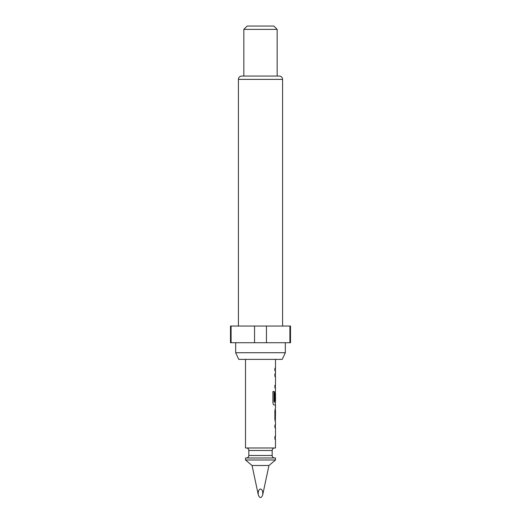 <?xml version="1.0" encoding="UTF-8"?>
<svg xmlns="http://www.w3.org/2000/svg" width="521" height="521" viewBox="0 0 521 521"><rect width="100%" height="100%" fill="white"/><g stroke="black" fill="none" stroke-linecap="round" stroke-linejoin="round"><path stroke-width="0.78" d="M275.498 422.056L275.498 425.032L274.886 425.032L275.335 425.032L275.335 427.656L274.886 427.656L275.498 427.656L275.498 436.494L274.886 436.494L274.886 439.118L275.498 439.118L275.498 447.982L245.502 447.982L245.502 359.386M274.886 436.494L275.335 436.494L275.335 439.118L274.886 439.118M275.335 408.002L275.335 410.594M275.335 419.431L275.335 422.03M275.498 359.386L275.498 368.243L274.886 368.243L274.886 370.867L275.498 370.867L275.498 373.844L274.886 373.844L275.335 373.844L275.335 376.468L274.886 376.468L275.498 376.468L275.498 385.306L274.886 385.306L274.886 387.93L275.498 387.93L275.335 393.244M275.335 402.082L275.335 404.993L274.118 404.993L275.498 404.993L275.498 407.969L274.886 410.418L274.886 419.607L275.388 422.056M275.427 393.244L275.238 400.883L274.886 400.883L275.407 400.883L275.498 393.244L275.498 402.082L274.261 402.082L274.189 391.518L272.913 391.518L272.913 402.544C273.03 404.042 273.434 404.856 274.118 404.993M274.886 385.306L275.335 385.306L275.335 387.93L274.886 387.93M274.886 368.243L275.335 368.243L275.335 370.867L274.886 370.867M282.226 359.386L238.774 359.386L235.668 352.717L285.332 352.717L282.226 359.386M235.668 342.72L235.668 352.717M285.332 342.72L285.332 352.717M282.584 326.048L282.584 79.381A3.334 3.334 0 0 0 279.249 76.053L241.751 76.053A3.334 3.334 0 0 0 238.416 79.381L238.416 326.048M243.835 29.384L247.169 26.05L273.831 26.05L277.165 29.384L243.835 29.384L243.835 76.053M277.165 29.384L277.165 76.053M289.904 326.048L290.503 326.048L290.503 342.72L289.904 342.72L289.904 326.048L230.497 326.048L230.497 342.72L254.548 342.72L254.548 326.048M268.947 465.494L252.053 465.494L245.502 459.997L275.498 459.997L268.947 465.494L262.688 494.95C261.229 498.428 259.771 498.428 258.312 494.95C257.947 491.57 258.676 489.571 260.5 488.958C262.324 489.571 263.053 491.57 262.688 494.95M274.665 457.979A2.501 2.501 0 0 1 272.164 455.484L248.836 455.484A2.501 2.501 0 0 1 246.335 457.979M272.164 455.484L272.164 450.483L248.836 450.483L248.836 455.484M272.164 450.483A2.501 2.501 0 0 1 274.665 447.982M248.836 450.483A2.501 2.501 0 0 0 246.335 447.982M245.502 459.997L245.502 457.979L275.498 457.979L275.498 459.997M258.312 494.95L252.053 465.494M274.886 425.032L274.886 427.656M275.388 390.906L274.886 393.355L274.886 400.883M274.886 373.844L274.886 376.468M275.498 410.594L275.427 419.431L275.498 410.594M266.452 326.048L266.452 342.72L254.548 342.72M231.096 326.048L231.096 342.72M266.452 342.72L289.904 342.72M274.039 401.906L274.039 391.518L272.913 391.518M275.238 419.255L275.407 410.769M282.584 79.381L238.416 79.381"/></g></svg>

